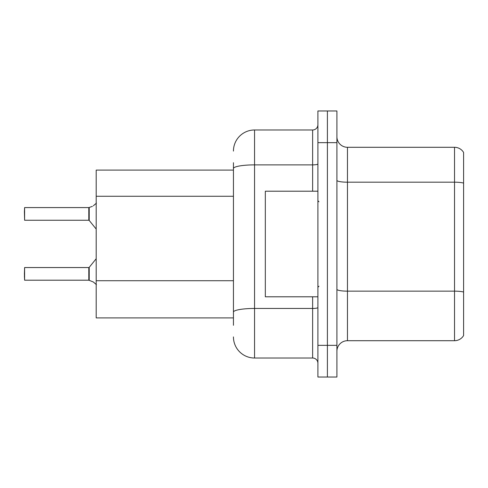<?xml version="1.0" encoding="UTF-8"?>
<svg xmlns="http://www.w3.org/2000/svg" width="488" height="488" viewBox="0 0 488 488"><rect width="100%" height="100%" fill="white"/><g stroke="black" fill="none" stroke-linecap="round" stroke-linejoin="round"><path stroke-width="0.73" d="M233.441 188.88L233.441 162.705L233.441 170.099L96.191 170.099L96.191 317.901L233.441 317.901M336.909 351.269A10.559 10.559 0 0 1 347.468 340.709L454.523 340.709L454.523 147.291L347.468 147.291A10.559 10.559 0 0 1 336.909 136.732A10.559 10.559 0 0 0 347.468 147.291L347.468 340.709M327.405 345.351L327.405 377.029L336.909 377.029L336.909 345.351L327.405 345.351L327.405 377.029L317.901 377.029L317.901 345.351L327.405 345.351L327.405 142.648L327.405 345.351M317.901 345.351L317.901 110.971L327.405 110.971L327.405 142.648L327.405 110.971L336.909 110.971L336.909 345.351M463.6 152.463A10.559 10.559 0 0 0 454.523 147.291A10.559 10.559 0 0 1 463.6 152.463L463.6 335.537A10.559 10.559 0 0 1 454.523 340.709M463.6 183.653L463.6 183.085L463.6 183.653M233.441 325.295L233.441 162.705M233.441 151.091A21.118 21.118 0 0 1 254.559 129.979L254.559 358.021L312.625 358.021L312.625 296.789M254.559 129.979L312.625 129.979A5.277 5.277 0 0 0 317.901 124.696M233.441 315.791L233.441 288.121M317.901 363.304A5.277 5.277 0 0 0 312.625 358.021M254.559 358.021A21.118 21.118 0 0 1 233.441 336.909M93.342 281.997L89.219 280.332L93.342 281.997L96.441 284.669M92.384 206.363L88.889 207.583A0.531 0.525 0 0 1 88.81 207.589A0.531 0.525 180 0 0 88.889 207.583M24.4 211.798L24.614 207.583L88.804 207.583L88.804 220.247L88.804 207.583L24.614 207.583L24.614 220.247L24.4 211.798M88.889 280.21L89.219 280.332L89.212 267.351L88.804 267.546L88.81 280.204A0.531 0.525 180 0 1 88.889 280.21A0.531 0.525 -0 0 0 88.81 280.204L88.804 273.878M24.4 273.878L24.614 267.546L24.614 280.21L24.4 273.878M24.4 275.988L24.614 280.21L88.804 280.21M89.219 207.461L89.212 220.442L88.804 220.247L88.804 213.909M96.441 203.124L93.342 205.79M317.901 191.211L265.326 191.211L265.326 296.789L317.901 296.789M233.441 196.267L96.191 196.267M233.441 280.728L96.191 280.728M463.6 183.085A10.559 1.836 180 0 0 454.523 182.189L347.468 182.189A10.559 1.836 0 0 1 336.909 180.359M463.6 292.044A10.559 1.836 180 0 0 454.523 291.147L347.468 291.147A10.559 1.836 -0 0 1 336.909 289.311M336.909 142.648L317.901 142.648M317.901 307.544A5.277 0.915 0 0 1 312.625 308.459L254.559 308.459A21.118 3.666 180 0 0 233.441 312.125M233.441 168.543A21.118 3.666 180 0 1 254.559 164.877L312.625 164.877L312.625 129.979M312.625 191.211L312.625 164.877A5.277 0.915 0 0 0 317.901 163.956M24.614 267.546L88.804 267.546M89.212 267.351L96.191 258.725M24.614 220.247L88.804 220.247M89.212 220.442L96.191 229.067M318.957 201.77L317.901 200.714M318.957 286.23L317.901 287.286"/></g></svg>
